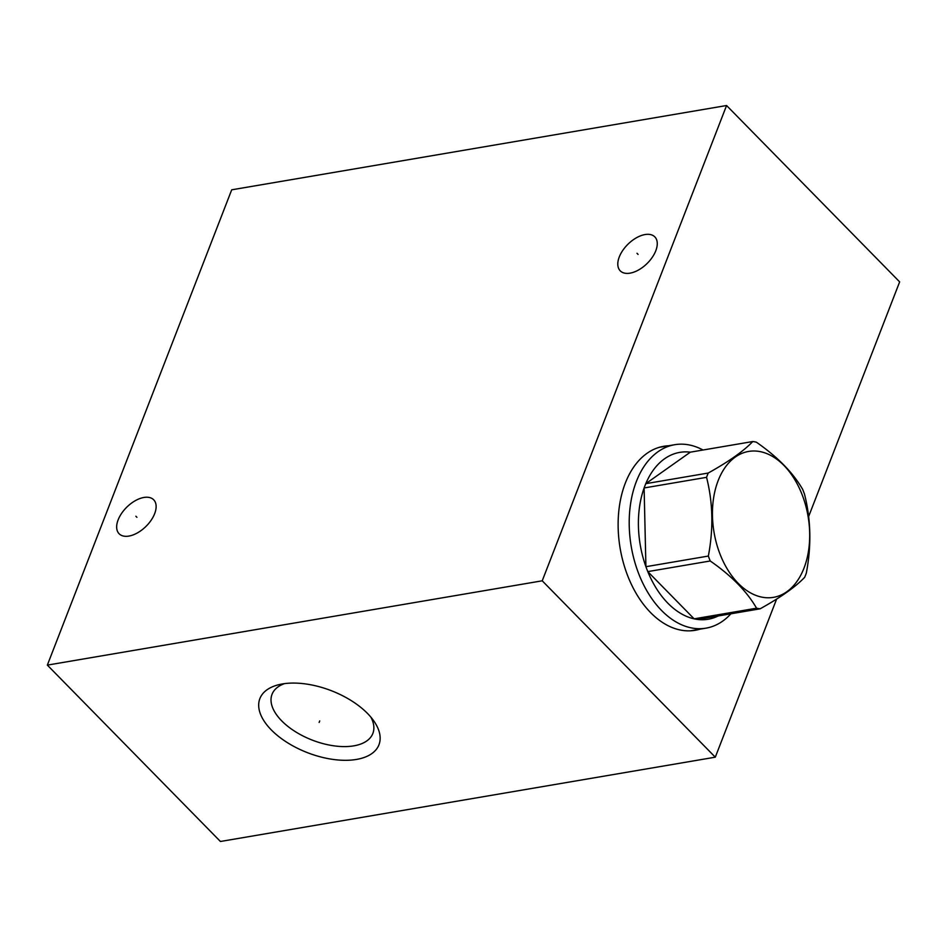 <?xml version="1.0" encoding="UTF-8"?>
<svg xmlns="http://www.w3.org/2000/svg" width="947" height="947" viewBox="0 0 947 947"><rect width="100%" height="100%" fill="white"/><g stroke="black" fill="none" stroke-linecap="round" stroke-linejoin="round"><path stroke-width="1.42" d="M542.229 580.807L47.35 665.114L231.707 189.814L726.574 105.519L542.229 580.807L715.293 757.186L220.426 841.481L47.35 665.114M154.657 513.665A24.231 13.589 135.5 0 1 137.528 532.841A24.231 13.589 135.5 0 1 119.097 533.741A24.231 13.589 135.5 0 1 118.126 519.891A24.231 13.589 135.5 0 1 135.267 500.703A24.231 13.589 135.5 0 1 153.698 499.803A24.231 13.589 135.5 0 1 154.657 513.665M655.798 250.742A24.231 13.589 135.5 0 1 638.657 269.919A24.231 13.589 135.5 0 1 620.238 270.83A24.231 13.589 135.5 0 1 619.267 256.968A24.231 13.589 135.5 0 1 636.408 237.792A24.231 13.589 135.5 0 1 654.827 236.88A24.231 13.589 135.5 0 1 655.798 250.742M282.384 683.947A63.863 33.204 21.2 0 1 373.958 721.164A63.863 33.204 21.2 0 1 356.451 759.435A63.863 33.204 21.2 0 1 272.44 731.048A63.863 33.204 21.2 0 1 279.495 684.527A63.863 33.204 21.2 0 1 282.384 683.947M726.574 105.519L899.65 281.886L808.62 516.577M776.635 599.049L715.293 757.186M699.821 629.21A93.339 60.158 -99.7 0 1 695.134 630.311A93.339 60.158 -99.7 0 1 650.625 612.626A93.339 60.158 -99.7 0 1 618.533 514.079A93.339 60.158 -99.7 0 1 663.788 446.274A93.339 60.158 -99.7 0 1 668.57 445.765M370.893 717.151A54.074 28.114 21.2 0 1 372.858 733.452A54.074 28.114 21.2 0 1 353.799 745.857A54.074 28.114 -158.8 0 1 295.251 731.593A54.074 28.114 -158.8 0 1 272.026 694.34A54.074 28.114 -158.8 0 1 284.479 683.627M692.328 630.678A93.339 60.158 80.3 0 0 694.246 630.157M661.018 446.854A93.339 60.158 -99.7 0 1 662.995 446.712M659.1 447.375L674.726 444.711A93.043 59.957 -99.7 0 0 636.384 481.443A93.043 59.957 80.3 0 0 642.421 582.358A93.043 59.957 80.3 0 0 705.965 628.157A93.043 59.957 80.3 0 0 730.918 613.786M674.726 444.711A93.043 59.957 -99.7 0 1 703.029 450.014M706.557 477.335L644.114 487.965A84.626 54.535 80.3 0 1 644.931 485.799A84.626 54.535 -99.7 0 1 645.783 483.668L708.226 473.038A84.626 54.535 80.3 0 0 707.362 475.157A84.626 54.535 80.3 0 0 706.557 477.335C712.949 502.585 713.553 528.828 708.344 556.055A84.626 54.535 80.3 0 0 710.226 560.979C731.475 575.729 746.923 591.473 756.57 608.199A84.626 54.535 80.3 0 0 760.121 608.814C780.766 597.332 795.622 586.832 804.666 577.315A84.626 54.535 80.3 0 0 805.53 575.196A84.626 54.535 80.3 0 0 806.335 573.018C811.532 545.792 810.94 519.548 804.536 494.298A84.626 54.535 80.3 0 0 802.665 489.374C793.006 472.648 777.558 456.904 756.322 442.154A84.626 54.535 80.3 0 0 752.77 441.539C743.715 451.044 728.87 461.544 708.226 473.038M690.339 452.169A84.626 54.535 80.3 0 0 645.783 483.668L690.339 452.169L752.77 441.539M718.146 480.65A74.008 47.693 80.3 0 0 738.21 583.328A74.008 47.693 80.3 0 0 803.991 568.129A74.008 47.693 80.3 0 0 783.927 465.451A74.008 47.693 80.3 0 0 718.146 480.65M710.226 560.979L647.795 571.609L694.139 618.841A84.626 54.535 80.3 0 1 647.795 571.609A84.626 54.535 80.3 0 1 645.913 566.697A84.626 54.535 80.3 0 1 644.114 487.965L645.913 566.697L708.344 556.055M756.57 608.199L694.139 618.841A84.626 54.535 80.3 0 0 697.679 619.456A84.626 54.535 80.3 0 0 721.377 614.201M697.679 619.456L760.121 608.814M135.859 516.222L136.936 517.322M636.988 253.299L638.077 254.412M319.707 720.939L319.127 722.431M690.351 630.82L705.965 628.157"/></g></svg>
